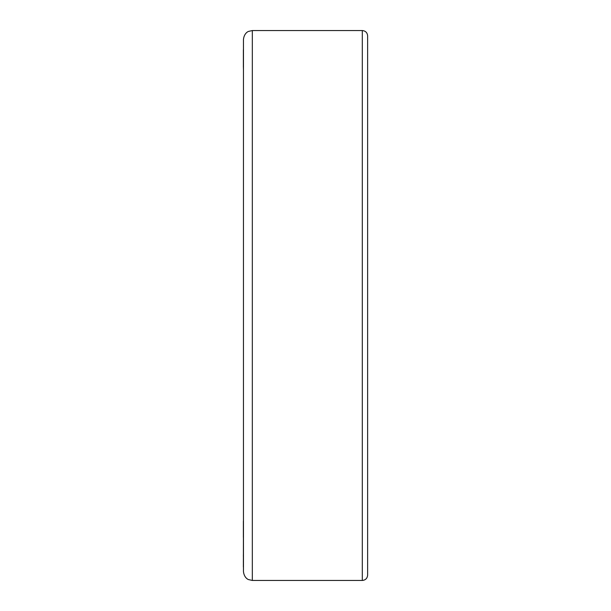 <?xml version="1.0" encoding="UTF-8"?>
<svg xmlns="http://www.w3.org/2000/svg" width="611" height="611" viewBox="0 0 611 611"><rect width="100%" height="100%" fill="white"/><g stroke="black" fill="none" stroke-linecap="round" stroke-linejoin="round"><path stroke-width="0.92" d="M252.328 580.45L252.328 30.55L248.486 31.421C248.585 31.329 244.201 32.818 243.461 39.417L243.461 571.583C244.201 578.182 248.585 579.671 248.486 579.579L252.328 580.45L362.308 580.45C365.538 580.137 367.318 578.357 367.631 575.127L367.631 35.873C367.318 32.643 365.538 30.863 362.308 30.55L362.308 580.45M243.369 567.008L243.461 519.77M243.369 556.644L243.369 554.49M243.369 562.242L243.369 560.99M243.369 566.015L243.369 564.564M243.461 68.547L243.461 43.977M243.461 305.5L243.461 521.168M243.461 69.005L243.369 68.547M243.369 67.485L243.369 49.835M243.369 537.375L243.369 521.168M252.328 30.55L362.308 30.55"/></g></svg>
